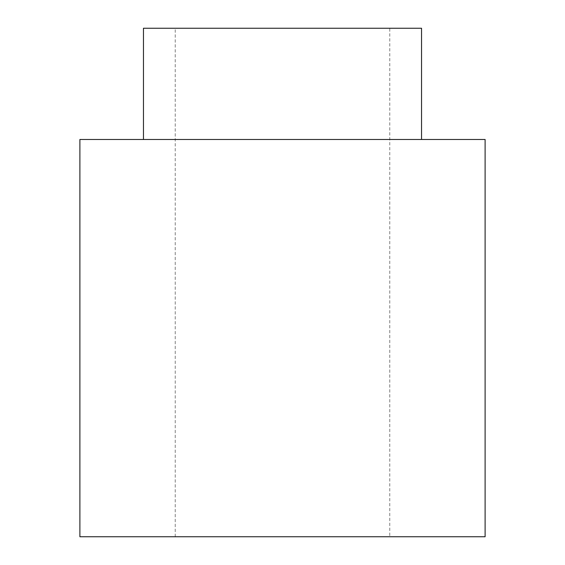 <?xml version="1.0" encoding="UTF-8"?>
<svg xmlns="http://www.w3.org/2000/svg" width="565" height="565" viewBox="0 0 565 565"><rect width="100%" height="100%" fill="white"/><g stroke="black" fill="none" stroke-linecap="round" stroke-linejoin="round"><path stroke-width="0.42" stroke-dasharray="2.83 2.12" d="M389.758 536.75L175.235 536.75L389.758 536.75L389.765 28.25L175.235 28.25L389.765 28.25M485.109 536.75L79.891 536.75M485.109 139.484L79.898 139.484M143.461 139.484L421.547 139.484L143.461 139.484M421.547 28.25L143.461 28.25M175.235 536.75L175.235 28.25"/><path stroke-width="0.85" d="M79.891 139.484L79.891 536.75L485.109 536.75L485.109 139.484L79.898 139.484M421.547 139.484L421.547 28.25L143.461 28.25L143.461 139.484"/></g></svg>
